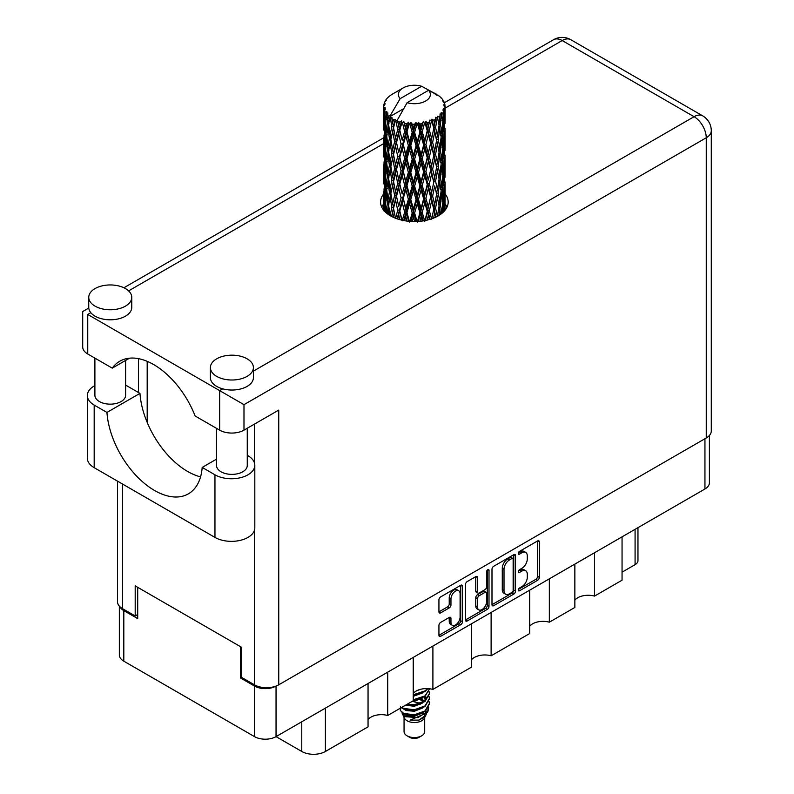 <?xml version="1.0" encoding="UTF-8"?>
<svg xmlns="http://www.w3.org/2000/svg" width="794" height="794" viewBox="0 0 794 794"><rect width="100%" height="100%" fill="white"/><g stroke="black" fill="none" stroke-linecap="round" stroke-linejoin="round"><path stroke-width="1.19" d="M458.753 590.756L457.016 589.753A6.451 3.722 120 0 0 453.791 590.071A6.451 3.722 120 0 0 449.225 597.981L450.962 598.984A6.451 3.722 120 0 1 455.528 591.073A6.451 3.722 120 0 1 458.753 590.756A6.451 3.722 120 0 1 460.093 593.714L460.093 617.057A6.451 3.722 120 0 1 457.275 623.548A6.451 3.722 120 0 1 452.302 625.275A6.451 3.722 120 0 1 450.962 622.327L450.962 618.437A2.412 1.389 120 0 0 450.466 617.325A2.412 1.389 120 0 0 449.255 617.444L440.64 622.417A2.412 1.389 120 0 0 438.933 625.374L438.933 635.319A2.412 1.389 120 0 0 439.439 636.431A2.412 1.389 120 0 0 440.64 636.312L460.768 624.689A2.412 1.389 120 0 0 462.475 621.732L462.475 586.28A2.412 1.389 120 0 0 461.979 585.168A2.412 1.389 120 0 0 460.768 585.287L440.64 596.909A2.412 1.389 120 0 0 438.933 599.867L438.933 611.886A2.412 1.389 120 0 0 439.439 612.988A2.412 1.389 120 0 0 440.64 612.869L449.255 607.896A2.412 1.389 120 0 0 450.962 604.939L450.962 598.984M487.814 569.685L489.005 570.37A1.687 0.973 120 0 0 488.657 569.596A1.687 0.973 120 0 0 487.814 569.685A1.687 0.973 120 0 0 486.613 571.749L486.613 586.716A2.412 1.389 120 0 1 484.906 589.674L479.199 592.969A2.412 1.389 120 0 1 477.988 593.098A2.412 1.389 120 0 1 477.492 591.987L477.492 577.615A2.412 1.389 120 0 0 476.986 576.504A2.412 1.389 120 0 0 475.785 576.623L477.492 577.615M491.992 569.238L491.992 604.691A2.412 1.389 120 0 0 492.488 605.802A2.412 1.389 120 0 0 493.699 605.683L513.827 594.061A2.412 1.389 120 0 0 515.524 591.103L515.524 555.651A2.412 1.389 120 0 0 515.028 554.54A2.412 1.389 120 0 0 513.827 554.659L493.699 566.281A2.412 1.389 120 0 0 491.992 569.238M709.409 435.469L709.409 482.782A15.235 8.794 180 0 1 704.943 488.995L276.044 736.624L301.77 751.471L301.77 721.776M521.837 586.667L519.494 588.026A1.687 0.973 120 0 0 518.393 589.515A1.687 0.973 120 0 0 518.651 590.865A1.687 0.973 120 0 0 519.494 590.786L537.617 580.315A2.412 1.389 120 0 0 539.325 577.367L539.325 541.905A2.412 1.389 120 0 0 538.828 540.803A2.412 1.389 120 0 0 537.617 540.922L519.494 551.393A1.687 0.973 120 0 0 518.393 552.872A1.687 0.973 120 0 0 518.651 554.232A1.687 0.973 120 0 0 519.494 554.143L521.837 552.793A7.722 4.456 120 0 1 525.697 552.406A7.722 4.456 120 0 1 527.295 555.939L527.295 558.897A7.722 4.456 120 0 1 521.837 568.355L519.494 569.705A1.687 0.973 120 0 0 518.393 571.194A1.687 0.973 120 0 0 518.651 572.543A1.687 0.973 120 0 0 519.494 572.464L521.837 571.114A7.722 4.456 120 0 1 525.697 570.727A7.722 4.456 120 0 1 527.295 574.261L527.295 577.218A7.722 4.456 120 0 1 521.837 586.667M465.463 619.975L485.561 608.373L487.298 609.375A2.412 1.389 120 0 0 489.005 606.418L489.005 570.37M487.298 609.375L467.17 620.997A2.412 1.389 120 0 1 465.959 621.116A2.412 1.389 120 0 1 465.463 620.005L465.463 584.553A2.412 1.389 120 0 1 467.17 581.595L475.785 576.623M432.899 646.068L432.899 689.41L471.457 667.149L471.457 623.806M387.71 672.151L387.71 715.493L413.237 700.765L413.237 657.412M594.517 552.753L594.517 596.096L622.049 580.206L622.049 536.863M549.339 578.846L549.339 622.188L574.856 607.45L574.856 564.107M491.119 612.452L491.119 655.794L529.677 633.543L529.677 590.19M276.044 686.066L276.044 736.624A15.235 8.794 180 0 1 254.497 736.624L123.814 661.174A15.235 8.794 180 0 1 119.348 654.951L119.348 606.14M241.723 677.371L240.592 678.026L254.497 686.056A15.235 8.794 0 0 0 275.975 686.095M240.592 678.026L240.592 646.723M119.884 606.705A15.235 8.794 0 0 0 123.814 610.606L137.709 618.635L137.709 587.322M637.969 527.673L637.969 560.643A9.836 5.677 180 0 1 635.081 564.653L622.049 572.176M325.401 708.129L325.401 751.471L368.049 726.847L368.049 683.505M413.237 693.42A14.749 8.516 180 0 1 432.899 689.41M368.049 719.513A14.749 8.516 180 0 1 387.71 715.493M325.401 751.471A16.714 9.647 180 0 1 301.77 751.471M574.856 600.115A14.749 8.516 180 0 1 594.517 596.096M529.677 626.198A14.749 8.516 180 0 1 549.339 622.188M471.457 659.814A14.749 8.516 180 0 1 491.119 655.794M525.697 570.727L523.961 569.725A7.722 4.456 120 0 0 520.1 570.112L521.837 571.114M518.432 571.075L520.1 570.112M525.697 552.406L523.961 551.403A7.722 4.456 120 0 0 520.1 551.79L521.837 552.793M518.432 552.753L520.1 551.79M518.432 589.386L535.881 579.312A2.412 1.389 120 0 0 537.588 576.365L537.588 540.942M493.699 605.683L491.992 604.691L512.09 593.058A2.412 1.389 120 0 0 513.787 590.101L513.787 554.678M511.951 592.384A1.687 0.973 120 0 0 513.142 590.319L513.142 559.194A1.687 0.973 120 0 0 512.795 558.42A1.687 0.973 120 0 0 511.951 558.5L509.47 559.929A7.722 4.456 120 0 0 504.011 569.387L504.011 590.657A7.722 4.456 120 0 0 505.609 594.19A7.722 4.456 120 0 0 509.47 593.813L511.951 592.384M512.795 558.42L511.058 557.418A1.687 0.973 120 0 0 510.205 557.497L511.951 558.5M505.609 594.19L503.872 593.187A7.722 4.456 120 0 1 502.274 589.654L502.274 568.385A7.722 4.456 120 0 1 507.733 558.926L510.205 557.497M475.755 576.643L475.755 590.984A2.412 1.389 120 0 0 476.251 592.086L477.988 593.098M487.268 570.152L487.268 605.415L489.005 606.418M477.492 606.914A6.451 3.722 120 0 0 478.822 609.861A6.451 3.722 120 0 0 483.794 608.135A6.451 3.722 120 0 0 486.613 601.644L486.613 593.416A2.412 1.389 120 0 0 486.117 592.314A2.412 1.389 120 0 0 484.906 592.433L479.199 595.728A2.412 1.389 120 0 0 477.492 598.686L477.492 606.914L475.755 605.911A6.451 3.722 120 0 0 477.085 608.859L478.822 609.861M486.117 592.314L484.38 591.312A2.412 1.389 120 0 0 483.169 591.431L484.906 592.433M475.755 605.911L475.755 597.684A2.412 1.389 120 0 1 477.462 594.726L483.169 591.431M485.561 608.373A2.412 1.389 120 0 0 487.268 605.415M452.302 625.275L450.565 624.273A6.451 3.722 120 0 1 449.225 621.315L449.225 617.464M438.933 611.846L447.518 606.894A2.412 1.389 120 0 0 449.225 603.936L449.225 597.981M440.64 636.312L438.933 635.319L459.031 623.687A2.412 1.389 120 0 0 460.738 620.729L460.738 585.307M216.544 459.14L202.192 467.428L214.956 474.802A23.344 13.478 0 0 0 247.976 474.802A23.344 13.478 0 0 0 254.814 465.264A23.344 13.478 0 0 0 247.976 455.736L247.262 455.319M214.956 474.802L214.956 537.409A23.344 13.478 0 0 0 247.976 537.409A23.344 13.478 0 0 0 254.814 527.871L254.814 465.264M95.052 288.579A21.507 12.416 0 0 0 88.749 297.353A21.507 12.416 0 0 0 102.029 308.826A21.507 12.416 0 0 0 125.462 306.137A21.507 12.416 0 0 0 131.764 297.353A21.507 12.416 0 0 0 118.485 285.89A21.507 12.416 0 0 0 95.052 288.579M88.749 297.353L88.749 307.387A21.507 12.416 0 0 0 90.814 312.697A21.507 12.416 0 0 0 125.462 316.171A21.507 12.416 0 0 0 131.764 307.387L131.764 297.353M216.702 358.809A21.507 12.416 0 0 0 210.4 367.592A21.507 12.416 0 0 0 223.67 379.066A21.507 12.416 0 0 0 247.113 376.366A21.507 12.416 0 0 0 253.405 367.592A21.507 12.416 0 0 0 240.135 356.119A21.507 12.416 0 0 0 216.702 358.809M210.4 367.592L210.4 377.626A21.507 12.416 0 0 0 222.717 388.852A21.507 12.416 0 0 0 247.113 386.4A21.507 12.416 0 0 0 253.405 377.626L253.405 367.592M383.661 193.905A33.795 19.513 0 0 0 380.584 202.043A33.795 19.513 0 0 0 401.446 220.067A33.795 19.513 0 0 0 438.278 215.839A33.795 19.513 0 0 0 448.173 202.043A33.795 19.513 0 0 0 445.097 193.915M445.087 203.929A33.795 19.513 180 0 1 447.032 207.055M247.262 428.254L247.262 465.522A15.364 8.873 180 0 1 242.766 471.785A15.364 8.873 180 0 1 226.022 473.71A15.364 8.873 180 0 1 216.544 465.522L216.544 428.353M125.611 360.436L125.611 395.283A15.364 8.873 180 0 1 121.115 401.556A15.364 8.873 180 0 1 104.381 403.481A15.364 8.873 180 0 1 94.893 395.283L94.893 358.124M253.405 371.126L694.085 116.708A17.2 9.935 -120 0 1 706.253 137.779A17.2 9.935 0 0 0 711.285 130.752L711.285 430.953A17.2 9.935 180 0 1 706.253 437.98L706.253 137.779L243.986 404.662L87.747 314.464C81.186 310.672 81.186 310.672 87.747 314.464L87.747 353.995L112.262 368.148L129.541 358.173M87.747 353.995A17.2 9.935 180 0 1 82.715 346.968L82.715 311.556L88.779 308.052M122.504 484.032L122.504 608.651L135.188 615.975L137.709 614.516M122.504 608.651A17.2 9.935 180 0 1 117.472 601.624L117.472 481.124M706.253 437.98L278.744 684.805A17.2 9.935 180 0 1 254.408 684.805L241.723 677.481L241.723 647.378L135.188 585.873L135.188 615.975M138.493 392.524L138.493 358.66M243.986 404.662L243.986 430.149L278.744 410.081L278.744 684.805M381.725 207.055A33.795 19.513 180 0 1 383.661 203.949M147.188 422.398L147.188 361.33M243.986 430.149A17.2 9.935 180 0 1 219.65 430.149L219.65 390.618L222.717 388.852M112.262 368.148A67.827 39.164 -120 0 1 119.785 361.22A67.827 39.164 -120 0 1 195.135 415.996L219.65 430.149M200.564 476.857A67.589 39.025 60 0 1 139.962 393.377L127.199 386.003A23.344 13.478 180 0 0 125.611 385.169M214.956 537.409L94.178 467.676A23.344 13.478 180 0 1 87.34 458.148L87.34 395.531A23.344 13.478 180 0 1 94.893 385.606M139.962 393.377L106.942 412.433L94.178 405.069A23.344 13.478 180 0 1 87.34 395.531M106.942 412.433A67.589 39.025 -120 0 0 138.146 477.66A67.589 39.025 -120 0 0 188.367 493.848A67.589 39.025 -120 0 0 202.192 467.428M404.057 717.448L404.057 731.611A10.322 5.955 0 0 0 407.084 735.82L409.684 737.328A6.64 3.831 0 0 0 419.073 737.328L421.674 735.82A10.322 5.955 0 0 0 424.701 731.611L424.701 717.448M409.684 737.328L407.084 735.82A10.322 5.955 0 0 0 421.674 735.82M401.943 712.804L404.513 718.302A10.322 5.955 0 0 0 407.084 720.773A10.322 5.955 0 0 0 424.244 718.302L426.517 713.836M424.353 715.017A10.322 5.955 0 0 0 422.656 713.002M402.31 714.173L405.228 716.684L418.011 717.627L428.035 711.166L427.212 712.714L410.101 720.178L419.034 720.089L426.07 714.868M428.115 708.337L427.728 711.553M428.035 711.166L428.8 707.017M403.779 713.478A14.997 8.655 0 0 0 408.642 715.354L404.077 714.124L400.355 710.471L403.779 713.478L414.379 714.759L424.979 710.967L429.375 703.593L429.018 701.4M400.424 706.779L400.355 710.471M408.642 715.354L414.379 715.384L424.979 711.593L429.365 703.901M401.317 707.643L403.779 709.082L414.379 710.362L424.979 706.581L429.365 698.889M401.794 707.375L403.779 708.456L414.379 709.737L424.979 705.945L429.375 698.571L429.018 696.378M406.141 704.864L414.379 705.35L424.979 701.559L429.365 693.877M406.915 704.407L414.379 704.725L424.979 700.933L429.375 693.559L429.018 691.366M413.237 700.427L424.979 696.546L429.365 688.855M413.237 699.802L424.979 695.911L429.375 689.172M413.237 695.405L424.979 691.524L427.897 688.616M413.237 694.78L424.979 690.899L427.44 688.596M424.641 701.003L422.785 699.891M392.653 123.001L391.869 118.594A30.718 17.736 0 0 0 392.653 119.06A30.718 17.736 0 0 0 393.467 119.517L392.653 123.001L393.526 126.693L392.653 131.377L394.608 141.669L392.653 149.877L390.866 139.506L395.293 120.42L395.164 119.437L393.467 119.517M390.866 139.506L392.653 131.377M392.653 176.764L390.866 166.403L393.526 153.57L392.653 158.274L394.608 168.566L392.653 176.764L393.526 180.466L392.653 185.171L394.608 195.443L392.653 203.661L390.866 193.279L395.551 173.191L397.715 183.325L395.551 191.691L393.526 181.449M390.866 166.403L392.653 158.274M390.866 193.279L392.653 185.171M391.66 216.484L392.653 212.058L393.665 217.457M383.77 105.036A30.718 17.736 0 0 1 383.83 104.669L385.15 103.23L384.167 103.289A30.718 17.736 0 0 1 384.663 102.019L386.251 100.401L385.368 100.689A30.718 17.736 0 0 1 385.586 100.342L386.509 99.052A30.718 17.736 0 0 1 387.541 97.89L388.792 96.709A30.718 17.736 0 0 1 389.149 96.402L390.608 95.29A30.718 17.736 0 0 1 392.097 94.307L403.084 87.955A15.979 9.22 0 0 0 400.156 98.674L390.32 115.418L388.524 116.103L387.938 119.487L387.809 112.907L386.311 113.731L387.343 123.07L386.182 130.931L385.239 120.261L386.867 111.646L385.209 112.093L384.882 115.408L384.584 110.842L385.457 108.857L384.088 109.473L384.564 118.921L384.038 126.663L383.988 109.115L385.09 107.498L383.73 107.726L383.671 111.011L383.661 106.426L384.931 104.6L383.77 105.036L383.74 106.307M383.661 106.426A30.718 17.736 0 0 0 383.661 106.525A30.718 17.736 0 0 0 383.73 107.726M384.584 110.842A30.718 17.736 0 0 0 385.209 112.093M387.383 114.981A30.718 17.736 0 0 0 388.524 116.103M434.169 93.9L434.09 92.918A30.718 17.736 0 0 0 432.343 92.134L421.654 86.268A15.979 9.22 0 0 0 403.084 87.955M445.047 204.137L445.087 185.508M444.65 210.708L444.968 201.18L445.097 210.172M444.729 200.406L444.968 201.18M436.402 94.526L436.323 94.109A30.718 17.736 0 0 0 435.876 93.851L435.231 93.871M445.047 177.261L445.087 158.621M445.097 182.005L444.968 192.793L445.097 182.005M444.829 197.686L444.362 208.425L443.667 200.674L444.362 189.935L444.829 197.686M442.625 212.752L443.28 205.527L443.915 211.522M442.715 203.413L443.28 205.527M443.796 210.281L444.362 208.425M443.667 200.674L442.129 201.09M443.935 188.466L444.362 189.935M444.63 193.885L444.968 192.793M444.6 185.052L443.161 185.578M444.729 173.519L444.968 174.303M441.027 97.99L440.988 97.652A30.718 17.736 0 0 0 440.66 97.334L439.33 96.173A30.718 17.736 0 0 0 439.3 96.143A30.718 17.736 0 0 0 437.941 95.141L437.484 95.131M436.323 94.109L436.243 95.091M403.491 108.788L390.132 116.5L390.32 115.418M389.914 117.244A30.718 17.736 0 0 0 390.301 117.542L391.819 126.693L390.102 134.762L388.574 124.271L390.132 116.5M391.869 118.594L391.998 117.611L390.301 117.542M395.293 120.42A30.718 17.736 0 0 0 395.799 120.648L397.715 129.551L395.551 137.908L393.526 127.675M439.3 96.143L428.601 90.278L407.104 102.694L397.089 120.519L395.799 120.648M445.047 150.374L445.077 131.725M445.097 155.128L444.968 165.896L445.097 155.128M444.829 170.789L444.362 181.548L443.667 173.777L444.362 163.048L444.829 170.789M444.074 186.411L443.28 197.13L442.278 189.29L443.28 178.64L444.074 186.411M442.853 201.984L441.752 212.613L440.442 204.713L441.752 194.123L442.853 201.984M438.903 215.462L439.787 209.487L440.66 214.311M440.988 97.652L442.109 98.883A30.718 17.736 0 0 1 443.002 100.084L442.347 100.113L443.786 101.394A30.718 17.736 0 0 1 443.965 101.751L443.012 101.434L444.521 103.101A30.718 17.736 0 0 1 444.878 104.391L443.796 104.292L445.077 105.781A30.718 17.736 0 0 1 445.097 106.148L443.866 105.671L445.047 107.537L444.968 112.123L444.839 108.838L443.399 108.56L444.432 110.207L444.829 117.006L444.362 127.765L443.667 120.003L444.293 110.574L442.873 109.9L443.648 111.914L443.28 116.46L442.883 113.135L441.176 112.629L442.853 121.303L441.752 131.943L440.442 124.033L441.603 114.733L440.094 113.85L439.787 120.42L439.132 117.026L437.266 116.252L437.822 118.991L437.266 116.252M407.104 102.694A15.979 9.22 0 0 0 425.673 100.997A15.979 9.22 0 0 0 428.601 90.278M397.784 121.442A30.718 17.736 0 0 0 399.719 122.107L398.737 125.72L397.268 119.437M401.883 122.723A30.718 17.736 0 0 0 402.469 122.871L404.652 131.476L402.181 140.171L399.789 130.256L401.883 122.723L401.585 120.857L399.719 122.107M404.732 123.358A30.718 17.736 0 0 0 406.895 123.725L405.803 127.487L403.769 121.403L402.469 122.871M409.257 124.013A30.718 17.736 0 0 0 409.893 124.062L412.205 132.34L409.575 141.411L406.975 131.864L409.257 124.013L408.592 122.216L406.895 123.725M412.284 124.211A30.718 17.736 0 0 0 414.537 124.261L413.416 128.181L412.284 124.211L410.945 122.425L409.893 124.062M416.949 124.192A30.718 17.736 0 0 0 417.584 124.162L419.897 132.102L417.267 141.55L414.617 132.39L416.949 124.192L415.967 122.524L414.537 124.261M419.976 123.963A30.718 17.736 0 0 0 422.18 123.675L421.078 127.765L419.976 123.963L418.339 122.395L417.584 124.162M424.482 123.269A30.718 17.736 0 0 0 425.088 123.149L427.241 130.762L424.78 140.578L422.249 131.794L424.482 123.269L423.242 121.76L422.18 123.675M427.311 122.613A30.718 17.736 0 0 0 429.326 122.018L428.323 126.256L427.311 122.613L425.475 121.293L425.088 123.149M431.38 121.293A30.718 17.736 0 0 0 431.906 121.085L433.772 128.4L431.648 138.563L429.385 130.127L431.38 121.293L429.961 119.973L429.326 122.018M433.832 120.251A30.718 17.736 0 0 0 435.529 119.388L434.695 123.765L433.832 120.251L431.926 119.199L431.906 121.085M437.206 118.385A30.718 17.736 0 0 0 437.633 118.108L439.092 125.184L437.425 135.625L435.578 127.487L437.206 118.385L435.698 117.284L435.529 119.388M439.132 117.026A30.718 17.736 0 0 0 440.402 115.944M442.883 113.135A30.718 17.736 0 0 0 443.648 111.914M444.839 108.838A30.718 17.736 0 0 0 445.047 107.537M439.042 206.172L439.787 209.487M441.414 213.745L441.752 212.613M440.442 204.713L438.774 204.892L439.787 201.09L438.199 193.061L439.787 182.6L441.186 190.53L439.787 201.09M441.077 191.394L441.752 194.123M442.546 199.612L443.28 197.13M442.278 189.29L440.66 189.597L441.752 185.727L440.442 177.816L441.752 167.226L442.853 175.087L441.752 185.727M442.715 176.526L443.28 178.64M443.796 183.394L444.362 181.548M443.667 173.777L442.129 174.194M443.935 161.579L444.362 163.048M444.63 166.988L444.968 165.896M444.6 158.175L443.161 158.701M444.729 146.622L444.968 147.406M444.015 102.535L443.965 101.751M442.933 100.63L443.002 100.084M445.047 123.467L445.097 106.148M445.097 128.231L444.968 139.01L445.097 128.231M444.829 143.893L444.362 154.661L443.667 146.88L444.362 136.171L444.829 143.893M444.074 159.534L443.28 170.234L442.278 162.413L443.28 151.743L444.074 159.534M439.092 205.864L437.425 216.286L435.578 208.157L437.425 197.795L439.092 205.864M433.653 218.062L434.695 212.822L435.727 217.159M435.578 208.157L433.881 208.097L435.886 217.09M431.648 219.223L429.385 210.797L431.648 200.733L434.695 212.822M438.199 193.061L436.502 193.131L437.444 197.805L436.502 193.131L437.425 189.409L435.578 181.26L437.425 170.909L437.822 172.774L439.092 178.968L437.425 189.409M439.042 179.275L439.787 182.6M440.442 177.816L438.774 177.995L439.787 174.194L438.199 166.184L439.787 155.703L441.186 163.653L439.787 174.194M441.077 164.507L441.752 167.226M442.546 172.715L443.28 170.234M442.278 162.413L440.66 162.72L441.752 158.84L440.442 150.92L441.752 140.349L442.853 148.19L441.752 158.84M442.715 149.629L443.28 151.743M443.796 156.507L444.362 154.661M443.667 146.88L442.129 147.297M443.935 134.692L444.362 136.171M444.63 140.091L444.968 139.01M444.6 131.278L443.161 131.814M444.729 119.735L444.968 120.509M444.829 105.493L444.878 104.391M444.074 132.638L443.28 143.347L442.278 135.526L443.28 124.847L444.074 132.638M436.611 194.113L434.695 204.425L432.631 196.138L434.695 185.935L436.611 194.113L434.695 185.935M433.772 209.08L431.747 218.777M427.172 220.097L428.323 215.323L429.475 219.491M429.385 210.797L427.768 210.499L430.07 219.323M427.241 211.432L424.78 221.248L422.249 212.464L424.78 202.758L427.241 211.432L427.768 210.499L428.323 215.323M432.631 196.138L430.953 195.949L433.881 208.097L434.695 204.425M430.636 196.912L428.323 206.926L425.912 198.302L428.323 188.436L430.636 196.912L430.953 195.949L431.648 200.733M435.578 181.26L433.881 181.201L434.695 177.528L432.631 169.251L434.695 159.038L436.611 167.226L434.695 177.528M438.199 166.184L436.502 166.244L437.822 172.774M436.611 167.226L437.425 170.909M439.042 152.379L439.787 155.703M440.442 150.92L438.774 151.098L439.787 147.307L438.199 139.297L439.787 128.807L441.186 136.767L439.787 147.307M441.077 137.62L441.752 140.349M442.546 145.818L443.28 143.347M442.278 135.526L440.66 135.824L441.752 131.943M442.715 122.742L443.28 124.847M443.796 129.611L444.362 127.765M443.667 120.003L442.129 120.42M444.63 113.214L444.968 112.123M439.092 152.071L437.425 162.522L435.578 154.364L437.425 144.032L439.092 152.071M433.772 182.183L431.648 192.347L429.385 183.9L431.648 173.846L433.772 182.183L430.953 169.072L431.648 173.846M419.857 221.288L421.078 216.822L422.299 221.01M422.249 212.464L420.81 211.938L423.291 220.861M419.897 212.772L417.267 222.211L414.617 213.06L417.267 203.721L419.897 212.772L420.81 211.938L421.078 216.822M425.912 198.302L424.373 197.885L427.768 210.499L428.323 206.926M423.639 198.778L421.078 208.435L418.468 199.443L421.078 189.945L423.639 198.778L424.373 197.885L424.78 202.758M429.385 183.9L427.768 183.603L430.953 195.949L431.648 192.347M427.241 184.536L424.78 194.361L422.249 185.568L424.78 175.861L427.241 184.536L427.768 183.603L428.323 188.436M432.631 169.251L430.953 169.072L431.648 165.46L429.385 157.004L431.648 146.969L433.772 155.287L431.648 165.46M435.578 154.364L433.881 154.304L436.502 166.244L437.425 162.522M433.772 155.287L434.695 159.038M438.199 139.297L436.502 139.357L437.831 145.907M436.611 140.34L434.695 150.642L432.631 142.364L434.695 132.141L437.425 144.032M439.042 125.502L439.787 128.807M440.442 124.033L438.774 124.221L439.787 120.42M442.546 118.941L443.28 116.46M430.636 170.035L428.323 180.03L425.912 171.425L428.323 161.539L430.636 170.035L430.953 169.072L428.323 180.03M412.175 221.506L413.416 217.238L414.647 221.546M414.617 213.06L413.456 212.345L415.987 221.526M412.205 213.02L409.575 222.072L406.975 212.534L409.575 203.582L412.205 213.02L413.456 212.345L413.416 217.238M418.468 199.443L417.158 198.818L420.81 211.938L421.078 208.435M416.066 199.572L413.416 208.852L410.766 199.483L413.416 190.362L416.066 199.572L417.158 198.818L417.267 203.721M422.249 185.568L420.81 185.042L424.373 197.885L424.78 194.361M419.897 185.875L417.267 195.334L414.617 186.163L417.267 176.834L419.897 185.875L420.81 185.042L421.078 189.945M425.912 171.425L424.373 171.008L427.768 183.603L418.309 221.417M423.639 171.901L421.078 181.528L418.468 172.566L421.078 163.048L423.639 171.901L424.373 171.008L424.78 175.861M429.385 157.004L427.768 156.706L430.953 169.072L432.551 161.212M427.241 157.639L424.78 167.474L422.249 158.671L424.78 148.984L427.241 157.639L427.768 156.706L428.323 161.539M432.631 142.364L430.953 142.176L433.881 154.304L434.695 150.642M430.636 143.148L428.323 153.143L425.912 144.538L428.323 134.643L430.636 143.148L430.953 142.176L431.648 146.969M435.578 127.487L433.881 127.417L436.502 139.357L437.425 135.625M433.772 128.4L434.695 132.141M404.603 220.712L405.803 216.544L407.014 221.079M406.975 212.534L406.151 211.67L408.632 221.268M404.652 212.147L402.181 220.831L399.789 210.936L402.181 202.341L404.652 212.147L406.151 211.67L405.803 216.544M410.766 199.483L409.764 198.679L413.456 212.345L413.416 208.852M408.384 199.264L405.803 208.157L403.292 198.411L405.803 189.667L408.384 199.264L409.764 198.679L409.575 203.582M414.617 186.163L413.456 185.449L417.158 198.818L417.267 195.334M412.205 186.124L409.575 195.195L406.975 185.637L409.575 176.695L412.205 186.124L413.456 185.449L413.416 190.362M418.468 172.566L417.158 171.941L420.81 185.042L421.078 181.528M416.066 172.695L413.416 181.955L410.766 172.606L413.416 163.465L416.066 172.695L417.158 171.941L417.267 176.834M422.249 158.671L420.81 158.145L424.373 171.008L424.78 167.474M419.897 158.979L417.267 168.447L414.617 159.266L417.267 149.957L419.897 158.979L420.81 158.145L421.078 163.048M425.912 144.538L424.373 144.121L427.768 156.706L428.323 153.143M423.639 145.004L421.078 154.641L418.468 145.679L421.078 136.151L423.639 145.004L424.373 144.121L424.78 148.984M429.385 130.127L427.768 129.819L430.953 142.176L431.648 138.563M427.241 130.762L427.768 129.819L428.323 134.643M431.926 119.199L433.881 127.417L434.695 123.765M397.615 218.985L398.737 214.787L399.868 219.66M399.789 210.936L401.665 220.117M397.715 210.221L395.551 218.568L393.526 208.346L395.551 200.078L397.715 210.221L399.362 209.983L398.737 214.787M403.292 198.411L406.151 211.67L405.803 208.157M401.079 197.855L398.737 206.39L396.514 196.297L398.737 187.9L401.079 197.855L402.667 197.498L402.181 202.341M406.975 185.637L406.151 184.784L409.764 198.679L409.575 195.195M404.652 185.25L402.181 193.954L399.789 184.039L402.181 175.454L404.652 185.25L406.151 184.784L405.803 189.667M410.766 172.606L409.764 171.802L413.456 185.449L413.416 181.955M408.384 172.387L405.803 181.26L403.292 171.534L405.803 162.77L408.384 172.387L409.764 171.802L409.575 176.695M414.617 159.266L413.456 158.552L417.158 171.941L417.267 168.447M412.205 159.227L409.575 168.308L406.975 158.74L409.575 149.818L412.205 159.227L413.456 158.552L413.416 163.465M418.468 145.679L417.158 145.044L420.81 158.145L421.078 154.641M416.066 145.808L413.416 155.068L410.766 145.709L413.416 136.568L416.066 145.808L417.158 145.044L417.267 149.957M422.249 131.794L420.81 131.268L424.373 144.121L424.78 140.578M419.897 132.102L420.81 131.268L421.078 136.151M425.475 121.293L427.768 129.819L428.323 126.256M393.526 208.346L392.653 212.058M396.514 196.297L398.737 206.39M394.608 195.443L396.305 195.324L395.551 200.078M399.789 184.039L402.181 193.954M397.715 183.325L399.362 183.086L398.737 187.9M403.292 171.534L406.151 184.784L405.803 181.26M401.079 170.978L398.737 179.494L396.514 169.42L398.737 161.003L401.079 170.978L402.667 170.611L402.181 175.454M406.975 158.74L406.151 157.887L409.764 171.802L409.575 168.308M404.652 158.353L402.181 167.068L399.789 157.143L402.181 148.577L404.652 158.353L406.151 157.887L405.803 162.77M410.766 145.709L409.764 144.915L413.456 158.552L413.416 155.068M408.384 145.491L405.803 154.373L403.292 144.637L405.803 135.873L408.384 145.491L409.764 144.915L409.575 149.818M414.617 132.39L413.456 131.665L417.158 145.044L417.267 141.55M412.205 132.34L413.456 131.665L413.416 136.568M418.339 122.395L420.81 131.268L421.078 127.765M391.819 207.363L390.102 215.432L388.574 204.941L390.102 196.942L391.819 207.363L393.526 207.363L392.653 203.661M387.115 213.566L387.938 208.544L388.772 214.767M388.653 205.527L387.938 208.544M390.866 193.329L390.102 196.942M396.514 169.42L399.362 183.086L396.305 195.324L395.551 191.691M394.608 168.566L396.305 168.437L395.551 173.191M399.789 157.143L402.667 170.611L399.362 183.086L398.737 179.494M397.715 156.428L395.551 164.805L393.526 154.552L395.551 146.314L397.715 156.428L399.362 156.19L398.737 161.003M403.292 144.637L406.151 157.887L402.667 170.611L402.181 167.068M401.079 144.081L398.737 152.607L396.514 142.523L398.737 134.107L401.079 144.081L402.667 143.724L402.181 148.577M406.975 131.864L406.151 131L409.764 144.915L406.151 157.887L405.803 154.373M404.652 131.476L406.151 131L405.803 135.873M410.945 122.425L413.456 131.665L409.764 144.915L409.575 141.411M415.967 122.524L413.456 131.665L413.416 128.181M391.819 180.466L390.102 188.545L388.574 178.045L390.102 170.045L391.819 180.466L393.526 180.466L396.107 167.465M389.388 192.178L387.938 200.148L386.688 189.548L387.938 181.657L389.388 192.178L391.075 192.307L390.102 188.545M387.343 203.75L386.182 211.601L385.239 200.932L386.182 193.111L387.343 203.75L388.991 203.989L387.938 200.148M384.336 210.966L384.882 204.465L385.467 212.137M385.378 202.668L384.882 204.465M386.658 213.199L386.182 211.601M386.807 190.689L386.182 193.111M388.653 178.63L387.938 181.657M390.866 166.452L390.102 170.045M396.067 167.256L395.551 164.805M393.526 154.552L392.653 149.877M396.514 142.523L398.737 152.607M394.608 141.669L396.305 141.55L395.551 146.314M399.789 130.256L402.181 140.171M397.715 129.551L399.362 129.303L398.737 134.107M403.769 121.403L406.151 131L405.803 127.487M391.819 153.57L390.102 161.658L388.574 151.148L390.102 143.168L391.819 153.57L393.526 153.57L396.305 141.55L395.551 137.908M389.388 165.301L387.938 173.251L386.688 162.661L387.938 154.761L389.388 165.301L391.075 165.42L390.102 161.658M387.343 176.854L386.182 184.724L385.239 174.045L386.182 166.224L387.343 176.854L388.991 177.092L387.938 173.251M385.725 188.267L384.882 196.068L384.246 185.33L384.882 177.578L385.725 188.267L387.313 188.625M384.564 199.602L384.038 207.333L384.038 188.843L384.564 199.602L386.053 200.078M383.661 210.172L383.671 200.068L383.869 210.847M384.495 208.822L384.038 207.333M384.365 187.712L384.038 188.843M385.537 198.252L384.882 196.068M385.378 175.782L384.882 177.578M386.996 187.473L386.182 184.724M386.807 163.802L386.182 166.224M388.653 151.733L387.938 154.761M390.866 139.555L390.102 143.168M396.067 140.34L396.305 141.55L399.362 129.303L398.737 125.72M397.288 119.557L399.362 129.303L401.585 120.857M389.388 138.404L387.938 146.364L386.688 135.774L387.938 127.864L389.388 138.404L391.075 138.533L390.102 134.762M387.343 149.957L386.182 157.837L385.239 147.148L386.182 139.337L387.343 149.957L388.991 150.195L387.938 146.364M385.725 161.39L384.882 169.172L384.246 158.443L384.882 150.681L385.725 161.39L387.313 161.748M384.564 172.705L384.038 180.446L384.038 161.946L384.564 172.705L386.053 173.181M383.869 183.95L383.671 173.191L384.326 184.148M383.681 191.691L383.71 199.939M383.869 192.327L383.671 191.682M384.495 181.935L384.038 180.446M384.365 160.825L384.038 161.946M385.537 171.355L384.882 169.172M385.378 148.885L384.882 150.681M386.996 160.596L386.182 157.837M386.807 136.915L386.182 139.337M388.653 124.847L387.938 127.864M391.819 126.693L393.526 126.693L395.164 119.437M385.725 134.494L384.882 142.285L384.246 131.556L384.882 123.785L385.725 134.494L387.313 134.861M384.564 145.808L384.038 153.56L384.038 135.069L384.564 145.808L386.053 146.285M383.869 157.073L383.671 146.294L384.326 157.262M383.681 164.795L383.71 173.052M383.869 165.43L383.671 164.785M384.495 155.058L384.038 153.56M384.365 133.938L384.038 135.069M385.537 144.458L384.882 142.285M385.378 121.998L384.882 123.785M386.996 133.7L386.182 130.931M421.654 86.268L400.156 98.674M387.343 123.07L388.991 123.318L387.938 119.487M383.869 130.176L383.671 119.398L384.326 130.375M383.681 137.908L383.71 146.156M383.869 138.533L383.671 137.898M384.495 128.162L384.038 126.663M384.564 118.921L386.053 119.398M385.537 117.581L384.882 115.408M383.681 111.031L383.71 119.259M383.869 111.656L383.671 111.011M384.167 103.289L384.227 104.232M385.368 100.689L385.308 101.344M419.034 720.089L422.626 718.074L424.979 715.553M425.733 713.975L426.041 710.749M426.011 711.434L425.921 710.848M420.165 704.536L419.56 704.248M403.63 709.022L406.131 710.551L414.379 711.265L422.785 707.92M425.197 698.889L423.966 697.211M412.116 701.41L414.379 701.231L422.785 697.886M416.711 690.75L420.443 689.341M424.611 714.838L426.041 710.799M420.324 703.355L412.533 701.4M425.505 698.263L424.641 696.775M403.412 713.806L406.131 715.563L414.379 716.287L422.785 712.943M423.579 701.836L419.56 699.236M405.466 705.251L414.379 706.253L422.785 702.908M424.383 701.35L426.041 697.003M413.237 696.338L422.785 692.874M423.768 700.774L421.009 698.71M408.592 122.216L396.305 168.437M396.305 195.324L391.611 216.454M423.242 121.76L397.129 218.816M429.961 119.973L420.81 158.145L403.709 220.553M432.551 134.335L424.373 171.008L410.915 221.447M432.551 188.128L425.415 220.484M432.541 215.035L431.797 218.757M704.943 488.995L704.943 438.735M254.497 736.624L254.497 686.056M123.814 610.606L123.814 661.174M635.081 564.653L635.081 529.33M518.303 571.779L519.494 572.464M518.303 553.458L519.494 554.143M537.617 540.922L539.325 541.905M537.588 576.365L539.325 577.367M535.881 579.312L537.617 580.315M518.303 590.091L519.494 590.786M513.827 554.659L515.524 555.651M513.787 590.101L515.524 591.103M512.09 593.058L513.827 594.061M507.733 558.926L509.47 559.929M502.274 568.385L504.011 569.387M502.274 589.654L504.011 590.657M465.463 620.005L467.17 620.997M475.755 590.984L477.492 591.987M477.462 594.726L479.199 595.728M475.755 597.684L477.492 598.686M449.255 617.444L450.962 618.437M449.225 621.315L450.962 622.327M449.225 603.936L450.962 604.939M447.518 606.894L449.255 607.896M438.933 611.886L440.64 612.869M460.768 585.287L462.475 586.28M460.738 620.729L462.475 621.732M459.031 623.687L460.768 624.689M711.285 130.752A17.2 17.2 0 0 0 702.69 115.855A17.2 9.935 120 0 0 694.085 116.708L562.182 40.554L445.097 108.153M383.671 143.615L128.598 290.882M90.814 312.697L87.747 314.464M254.408 684.805L254.408 530.382M254.408 462.753L254.408 424.125M553.577 39.7A17.2 9.935 60 0 1 562.182 40.554A17.2 9.935 120 0 1 570.787 39.7A17.2 17.2 0 0 0 553.577 39.7L444.263 102.813M94.178 405.069L94.178 467.676M383.671 137.799L123.914 287.765M702.69 115.855L570.787 39.7M429.375 704.218L429.375 703.593M429.375 699.206L429.375 698.571M429.375 694.184L429.375 693.559M445.097 201.2L445.097 189.429M445.097 174.323L445.097 162.532M445.097 147.426L445.097 135.655M445.097 120.529L445.097 108.768M437.822 199.651L437.444 197.805"/></g></svg>
